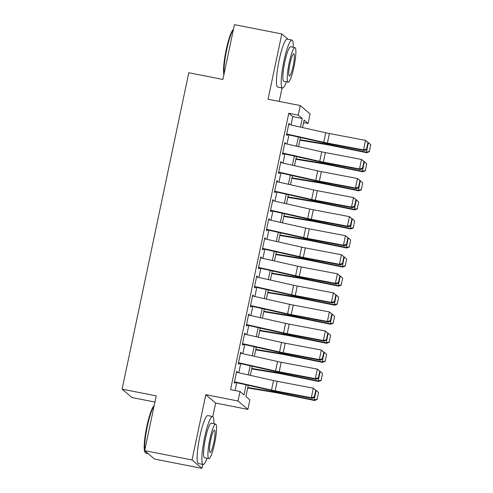 <?xml version="1.0" encoding="UTF-8"?>
<svg xmlns="http://www.w3.org/2000/svg" width="493" height="493" viewBox="0 0 493 493"><rect width="100%" height="100%" fill="white"/><g stroke="black" fill="none" stroke-linecap="round" stroke-linejoin="round"><path stroke-width="0.74" d="M248.232 385.298L245.878 396.464L249.871 399.866L247.862 409.393L238.014 401.006L240.023 391.479L244.017 394.881L246.136 384.83M212.797 416.597L215.651 403.064L247.862 409.393M215.651 403.064L205.797 394.683L192.042 459.963L144.671 450.657L154.519 459.045L201.89 468.35L202.728 464.394M154.913 402.054L131.958 397.543L122.11 389.162L188.788 72.748L222.898 79.447L234.44 24.65L281.817 33.955L268.056 99.241L300.274 105.564L310.122 113.951L308.113 123.484L304.119 120.082L302.548 127.558M279.217 101.429L282.058 87.939M303.589 122.591L308.113 123.484M192.042 459.963L201.89 468.35M288.109 39.311L281.817 33.955M237.238 372.406L237.361 371.814L236.695 371.247L234.286 382.685L234.951 383.252L235.229 381.939M241.25 353.345L241.379 352.754L240.713 352.187L238.304 363.624L238.969 364.191L239.247 362.879M245.267 334.285L245.397 333.693L244.731 333.126L242.316 344.564L242.981 345.131L243.259 343.818M249.285 315.224L249.409 314.633L248.743 314.066L246.334 325.503L246.999 326.07L247.276 324.751M253.303 296.164L253.427 295.572L252.761 295.005L250.352 306.443L251.017 307.003L251.294 305.691M257.321 277.103L257.445 276.511L256.779 275.944L254.37 287.376L255.035 287.943L255.312 286.63M261.333 258.042L261.463 257.451L260.797 256.884L258.387 268.315L259.053 268.882L259.33 267.57M265.351 238.982L265.481 238.39L264.815 237.823L262.399 249.255L263.065 249.822L263.342 248.509M269.369 219.921L269.492 219.323L268.827 218.763L266.417 230.194L267.083 230.761L267.36 229.448M273.387 200.861L273.51 200.263L272.845 199.702L270.435 211.133L271.101 211.7L271.378 210.388M277.405 181.8L277.528 181.202L276.863 180.635L274.453 192.073L275.119 192.64L275.396 191.327M281.417 162.739L281.546 162.142L280.881 161.575L278.471 173.012L279.137 173.579L279.414 172.267M285.435 143.679L285.564 143.081L284.899 142.514L282.489 153.952L283.155 154.519L283.426 153.206M291.024 124.969L292.78 116.631L288.793 113.236L230.545 389.618L240.023 391.479M235.069 390.505L236.714 382.71M238.809 372.763L240.732 363.649M242.827 353.697L244.744 344.589M246.845 334.636L248.762 325.528M250.857 315.575L252.78 306.467M254.875 296.515L256.798 287.407M258.893 277.454L260.815 268.346M262.911 258.394L264.827 249.285M266.929 239.333L268.845 230.225M270.94 220.272L272.863 211.164M274.958 201.212L276.881 192.104M278.976 182.151L280.899 173.037M282.994 163.091L284.911 153.976M287.012 144.03L288.929 134.916M289.453 124.618L289.576 124.02L288.91 123.453L286.501 134.891L287.166 135.458L287.444 134.145M205.797 394.683L238.014 401.006M288.793 113.236L298.265 115.097L300.274 105.564M144.671 450.657L156.219 395.861L122.11 389.162M300.447 137.51L298.53 146.618M296.435 156.571L294.512 165.679M292.417 175.631L290.494 184.739M288.399 194.692L286.476 203.8M284.381 213.752L282.464 222.861M280.363 232.813L278.446 241.921M276.351 251.874L274.428 260.982M272.333 270.934L270.411 280.042M268.315 289.995L266.393 299.109M264.297 309.056L262.381 318.17M260.279 328.116L258.363 337.23M256.268 347.177L254.345 356.291M252.25 366.237L250.327 375.352M300.447 127.089L302.258 118.493L298.265 115.097M248.232 374.877L250.148 365.763M252.25 355.817L254.166 346.702M256.261 336.756L258.184 327.642M260.279 317.695L262.202 308.581M264.297 298.635L266.22 289.52M268.315 279.574L270.232 270.46M272.333 260.514L274.25 251.399M276.345 241.453L278.268 232.339M280.363 222.392L282.286 213.278M284.381 203.332L286.304 194.217M288.399 184.271L290.315 175.157M292.417 165.21L294.333 156.096M296.429 146.15L298.351 137.036M292.78 116.631L302.258 118.493M288.824 123.872L289.576 124.02M284.806 142.933L285.564 143.081M280.788 161.994L281.546 162.142M276.776 181.054L277.528 181.202M272.758 200.115L273.51 200.263M268.74 219.175L269.492 219.323M264.723 238.242L265.481 238.39M260.705 257.303L261.463 257.451M256.693 276.363L257.445 276.511M252.675 295.424L253.427 295.572M248.657 314.485L249.409 314.633M244.639 333.545L245.397 333.693M240.621 352.606L241.379 352.754M236.609 371.667L237.361 371.814M288.701 124.446L325.75 132.777A9.774 0.844 -168.1 0 0 329.398 133.529L365.529 140.388L368.363 142.717L367.963 142.465L366.558 149.139L366.958 149.391L368.363 142.717M286.698 133.979L323.741 142.304A9.774 0.844 -168.1 0 0 327.389 143.062L363.52 149.915L364.53 150.55L328.4 143.691A14.667 1.269 11.9 0 1 322.921 142.557L287.357 134.564M366.558 149.139L363.52 149.915L365.529 140.388L367.963 142.465M364.53 150.55L366.958 149.391M299.886 140.185L326.397 144.566A9.774 0.844 11.9 0 1 329.928 145.219L366.798 152.707L366.478 152.208L329.607 144.72A14.667 1.269 -168.1 0 0 324.314 143.74L299.984 139.722M369.356 151.431L370.761 144.757L369.356 151.431L366.478 152.208L368.277 142.637M368.487 142.68L370.761 144.757M369.485 151.628L366.798 152.707M223.896 74.702A23.855 3.734 -78.9 0 1 226.164 49.929A23.855 3.734 -78.9 0 1 233.368 29.463L233.435 29.42M233.392 29.648A24.44 3.827 101.1 0 0 226.651 49.972A24.44 3.827 101.1 0 0 224.075 73.845M293.199 47.285A24.44 3.827 101.1 0 0 291.918 40.062A24.44 3.827 101.1 0 0 283.876 61.212A24.44 3.827 101.1 0 0 282.495 88.025A24.44 3.827 101.1 0 0 286.421 81.82M291.918 40.062L287.179 39.132A24.44 3.827 101.1 0 0 279.137 60.282A24.44 3.827 101.1 0 0 277.756 87.095L282.495 88.025M288.171 82.165L283.814 81.308A17.6 2.755 -78.9 0 1 284.806 62.001A17.6 2.755 -78.9 0 1 290.599 46.773L294.956 47.63A17.6 2.755 101.1 0 0 289.169 62.857A17.6 2.755 101.1 0 0 288.171 82.165A17.6 2.755 101.1 0 0 293.957 66.937A17.6 2.755 101.1 0 0 294.956 47.63M290.02 63.585A11.339 1.775 101.1 0 0 289.379 76.027A11.339 1.775 101.1 0 0 293.107 66.216A11.339 1.775 101.1 0 0 293.748 53.774A11.339 1.775 101.1 0 0 290.02 63.585M144.806 450.775A24.44 3.827 101.1 0 0 145.398 452.814L144.96 452.143A23.855 3.734 -78.9 0 1 146.828 426.377A23.855 3.734 -78.9 0 1 154.038 405.918L154.106 405.868M154.062 406.096A24.44 3.827 101.1 0 0 147.321 426.42A24.44 3.827 101.1 0 0 144.745 450.294M213.87 423.74A24.44 3.827 101.1 0 0 212.582 416.511A24.44 3.827 101.1 0 0 204.546 437.661A24.44 3.827 101.1 0 0 203.165 464.48A24.44 3.827 101.1 0 0 207.085 458.274M212.582 416.511L207.849 415.581A24.44 3.827 101.1 0 0 199.807 436.73A24.44 3.827 101.1 0 0 198.426 463.549L203.165 464.48M208.841 458.619L204.484 457.763A17.6 2.755 -78.9 0 1 205.476 438.456A17.6 2.755 -78.9 0 1 211.263 423.228L215.626 424.085A17.6 2.755 101.1 0 0 209.839 439.312A17.6 2.755 101.1 0 0 208.841 458.619A17.6 2.755 101.1 0 0 214.628 443.392A17.6 2.755 101.1 0 0 215.626 424.085M210.69 440.039A11.339 1.775 101.1 0 0 210.049 452.482A11.339 1.775 101.1 0 0 213.777 442.665A11.339 1.775 101.1 0 0 214.418 430.223A11.339 1.775 101.1 0 0 210.69 440.039M145.398 452.814A24.44 3.827 101.1 0 0 145.934 453.24L148.227 453.689M284.689 143.506L321.732 151.838A9.774 0.844 -168.1 0 0 325.386 152.59L361.517 159.449L364.352 161.778L363.945 161.525L362.54 168.199L362.94 168.452L364.352 161.778M282.68 153.04L319.723 161.365A9.774 0.844 -168.1 0 0 323.377 162.123L359.508 168.976L360.512 169.61L324.382 162.758A14.667 1.269 11.9 0 1 318.903 161.618L283.339 153.625M362.54 168.199L359.508 168.976L361.517 159.449L363.945 161.525M360.512 169.61L362.94 168.452M280.671 162.567L317.714 170.898A9.774 0.844 -168.1 0 0 321.368 171.65L357.499 178.509L360.334 180.839L359.927 180.586L358.522 187.26L358.929 187.513L360.334 180.839M278.662 172.1L315.705 180.426A9.774 0.844 -168.1 0 0 319.359 181.184L355.49 188.036L356.494 188.671L320.364 181.818A14.667 1.269 11.9 0 1 314.885 180.678L279.321 172.686M358.522 187.26L355.49 188.036L357.499 178.509L359.927 180.586M356.494 188.671L358.929 187.513M276.653 181.627L313.696 189.959A9.774 0.844 -168.1 0 0 317.35 190.711L353.481 197.57L356.316 199.899L355.915 199.647L354.504 206.32L354.911 206.573L356.316 199.899M274.644 191.161L311.693 199.486A9.774 0.844 -168.1 0 0 315.341 200.244L351.472 207.097L352.477 207.732L316.346 200.879A14.667 1.269 11.9 0 1 310.873 199.739L275.304 191.746M354.504 206.32L351.472 207.097L353.481 197.57L355.915 199.647M352.477 207.732L354.911 206.573M272.635 200.688L309.684 209.02A9.774 0.844 -168.1 0 0 313.332 209.778L349.463 216.63L352.298 218.96L351.897 218.707L350.492 225.381L350.893 225.634L352.298 218.96M270.626 210.221L307.675 218.547A9.774 0.844 -168.1 0 0 311.323 219.305L347.454 226.158L348.459 226.792L312.328 219.94A14.667 1.269 11.9 0 1 306.856 218.8L271.292 210.807M350.492 225.381L347.454 226.158L349.463 216.63L351.897 218.707M348.459 226.792L350.893 225.634M295.868 159.245L322.379 163.627A9.774 0.844 11.9 0 1 325.91 164.28L362.78 171.767L362.46 171.268L325.59 163.781A14.667 1.269 -168.1 0 0 320.296 162.801L295.966 158.783M365.344 170.492L366.749 163.824L365.344 170.492L362.46 171.268L364.259 161.698M364.469 161.741L366.749 163.824M365.467 170.689L362.78 171.767M291.85 178.306L318.367 182.687A9.774 0.844 11.9 0 1 321.892 183.341L358.768 190.828L358.442 190.329L321.572 182.841A14.667 1.269 -168.1 0 0 316.278 181.862L291.948 177.844M361.326 189.552L362.731 182.885L361.326 189.552L358.442 190.329L360.241 180.758M360.451 180.802L362.731 182.885M361.455 189.75L358.768 190.828M287.838 197.366L314.349 201.748A9.774 0.844 11.9 0 1 317.88 202.401L354.75 209.889L354.43 209.389L317.554 201.908A14.667 1.269 -168.1 0 0 312.26 200.922L287.93 196.904M357.308 208.613L358.713 201.945L357.308 208.613L354.43 209.389L356.223 199.819M356.439 199.862L358.713 201.945M357.437 208.81L354.75 209.889M283.82 216.427L310.331 220.809A9.774 0.844 11.9 0 1 313.862 221.462L350.733 228.949L350.412 228.45L313.542 220.969A14.667 1.269 -168.1 0 0 308.242 219.983L283.919 215.965M353.29 227.674L354.695 221.006L353.29 227.674L350.412 228.45L352.205 218.88M352.421 218.923L354.695 221.006M353.419 227.877L350.733 228.949M268.617 219.749L305.666 228.08A9.774 0.844 -168.1 0 0 309.314 228.838L345.445 235.691L348.28 238.02L347.879 237.768L346.474 244.442L346.875 244.694L348.28 238.02M266.614 229.282L303.657 237.608A9.774 0.844 -168.1 0 0 307.305 238.365L343.436 245.218L344.447 245.853L308.316 239A14.667 1.269 11.9 0 1 302.838 237.86L267.274 229.867M346.474 244.442L343.436 245.218L345.445 235.691L347.879 237.768M344.447 245.853L346.875 244.694M279.802 235.488L306.313 239.869A9.774 0.844 11.9 0 1 309.844 240.522L346.715 248.01L346.394 247.511L309.524 240.029A14.667 1.269 -168.1 0 0 304.23 239.05L279.901 235.025M349.272 246.734L350.677 240.066L349.272 246.734L346.394 247.511L348.194 237.94M348.403 237.983L350.677 240.066M349.401 246.938L346.715 248.01M264.605 238.809L301.648 247.141A9.774 0.844 -168.1 0 0 305.303 247.899L341.427 254.752L344.262 257.081L343.861 256.828L342.456 263.502L342.857 263.755L344.262 257.081M262.596 248.343L299.639 256.668A9.774 0.844 -168.1 0 0 303.294 257.426L339.424 264.279L340.429 264.914L304.298 258.061A14.667 1.269 11.9 0 1 298.82 256.921L263.256 248.928M342.456 263.502L339.424 264.279L341.427 254.752L343.861 256.828M340.429 264.914L342.857 263.755M275.784 254.548L302.295 258.93A9.774 0.844 11.9 0 1 305.826 259.583L342.697 267.07L342.376 266.571L305.506 259.09A14.667 1.269 -168.1 0 0 300.212 258.11L275.883 254.086M345.26 265.795L346.665 259.127L345.26 265.795L342.376 266.571L344.176 257.001M344.385 257.044L346.665 259.127M345.383 265.998L342.697 267.07M260.587 257.876L297.63 266.202A9.774 0.844 -168.1 0 0 301.285 266.959L337.415 273.812L340.25 276.142L339.843 275.889L338.438 282.563L338.845 282.816L340.25 276.142M258.579 267.403L295.621 275.729A9.774 0.844 -168.1 0 0 299.276 276.487L335.406 283.339L336.411 283.974L300.28 277.121A14.667 1.269 11.9 0 1 294.802 275.988L259.238 267.989M338.438 282.563L335.406 283.339L337.415 273.812L339.843 275.889M336.411 283.974L338.845 282.816M271.766 273.609L298.283 277.99A9.774 0.844 11.9 0 1 301.808 278.644L338.685 286.131L338.358 285.632L301.488 278.151A14.667 1.269 -168.1 0 0 296.194 277.171L271.865 273.147M341.242 284.855L342.647 278.188L341.242 284.855L338.358 285.632L340.158 276.062M340.367 276.105L342.647 278.188M341.372 285.059L338.685 286.131M256.57 276.937L293.612 285.262A9.774 0.844 -168.1 0 0 297.267 286.02L333.397 292.873L336.232 295.208L335.832 294.95L334.42 301.624L334.827 301.876L336.232 295.208M254.561 286.464L291.609 294.789A9.774 0.844 -168.1 0 0 295.258 295.547L331.388 302.4L332.393 303.035L296.262 296.182A14.667 1.269 11.9 0 1 290.784 295.048L255.22 287.049M334.42 301.624L331.388 302.4L333.397 292.873L335.832 294.95M332.393 303.035L334.827 301.876M267.754 292.669L294.266 297.051A9.774 0.844 11.9 0 1 297.797 297.71L334.667 305.192L334.346 304.692L297.47 297.211A14.667 1.269 -168.1 0 0 292.176 296.231L267.847 292.207M337.224 303.916L338.629 297.248L337.224 303.916L334.346 304.692L336.14 295.122M336.349 295.165L338.629 297.248M337.354 304.119L334.667 305.192M252.552 295.997L289.601 304.323A9.774 0.844 -168.1 0 0 293.249 305.081L329.379 311.933L332.214 314.269L331.814 314.016L330.409 320.684L330.809 320.937L332.214 314.269M250.543 305.524L287.592 313.85A9.774 0.844 -168.1 0 0 291.24 314.608L327.37 321.461L328.375 322.095L292.244 315.243A14.667 1.269 11.9 0 1 286.772 314.109L251.208 306.11M330.409 320.684L327.37 321.461L329.379 311.933L331.814 314.016M328.375 322.095L330.809 320.937M263.737 311.73L290.248 316.118A9.774 0.844 11.9 0 1 293.779 316.771L330.649 324.252L330.328 323.753L293.452 316.272A14.667 1.269 -168.1 0 0 288.159 315.292L263.835 311.268M333.206 322.977L334.611 316.309L333.206 322.977L330.328 323.753L332.122 314.183M332.337 314.226L334.611 316.309M333.336 323.18L330.649 324.252M248.534 315.058L285.583 323.383A9.774 0.844 -168.1 0 0 289.231 324.141L325.362 330.994L328.196 333.33L327.796 333.077L326.391 339.745L326.791 339.997L328.196 333.33M246.531 324.585L283.574 332.911A9.774 0.844 -168.1 0 0 287.222 333.669L323.353 340.521L324.363 341.156L288.232 334.303A14.667 1.269 11.9 0 1 282.754 333.169L247.19 325.17M326.391 339.745L323.353 340.521L325.362 330.994L327.796 333.077M324.363 341.156L326.791 339.997M259.719 330.791L286.23 335.178A9.774 0.844 11.9 0 1 289.761 335.832L326.631 343.313L326.311 342.814L289.44 335.332A14.667 1.269 -168.1 0 0 284.147 334.353L259.817 330.328M329.188 342.037L330.593 335.369L329.188 342.037L326.311 342.814L328.11 333.243M328.32 333.286L330.593 335.369M329.318 342.241L326.631 343.313M244.522 334.118L281.565 342.444A9.774 0.844 -168.1 0 0 285.219 343.202L321.344 350.055L324.178 352.39L323.778 352.138L322.373 358.805L322.773 359.058L324.178 352.39M242.513 343.646L279.556 351.971A9.774 0.844 -168.1 0 0 283.21 352.729L319.341 359.582L320.345 360.217L284.214 353.364A14.667 1.269 11.9 0 1 278.736 352.23L243.172 344.231M322.373 358.805L319.341 359.582L321.344 350.055L323.778 352.138M320.345 360.217L322.773 359.058M255.701 349.851L282.212 354.239A9.774 0.844 11.9 0 1 285.743 354.892L322.613 362.373L322.293 361.874L285.422 354.393A14.667 1.269 -168.1 0 0 280.129 353.413L255.799 349.389M325.17 361.098L326.582 354.43L325.17 361.098L322.293 361.874L324.092 352.304M324.302 352.347L326.582 354.43M325.3 361.301L322.613 362.373M240.504 353.179L277.547 361.505A9.774 0.844 -168.1 0 0 281.201 362.263L317.332 369.115L320.167 371.451L319.76 371.198L318.355 377.866L318.761 378.119L320.167 371.451M238.495 362.706L275.538 371.038A9.774 0.844 -168.1 0 0 279.192 371.79L315.323 378.649L316.327 379.277L280.197 372.425A14.667 1.269 11.9 0 1 274.718 371.291L239.154 363.292M318.355 377.866L315.323 378.649L317.332 369.115L319.76 371.198M316.327 379.277L318.761 378.119M251.683 368.912L278.2 373.3A9.774 0.844 11.9 0 1 281.725 373.953L318.601 381.434L318.275 380.941L281.404 373.454A14.667 1.269 -168.1 0 0 276.111 372.474L251.781 368.45M321.159 380.165L322.564 373.491L321.159 380.165L318.275 380.941L320.074 371.365M320.284 371.408L322.564 373.491M321.288 380.362L318.601 381.434M236.486 372.24L273.529 380.565A9.774 0.844 -168.1 0 0 277.183 381.323L313.314 388.176L316.149 390.511L315.748 390.259L314.337 396.927L314.744 397.179L316.149 390.511M234.477 381.767L271.526 390.099A9.774 0.844 -168.1 0 0 275.174 390.85L311.305 397.709L312.309 398.338L276.179 391.485A14.667 1.269 11.9 0 1 270.7 390.351L235.136 382.352M314.337 396.927L311.305 397.709L313.314 388.176L315.748 390.259M312.309 398.338L314.744 397.179M247.671 387.973L274.182 392.36A9.774 0.844 11.9 0 1 277.713 393.013L314.583 400.495L314.263 400.002L277.386 392.514A14.667 1.269 -168.1 0 0 272.093 391.534L247.763 387.51M317.141 399.225L318.546 392.551L317.141 399.225L314.263 400.002L316.056 390.425M316.266 390.468L318.546 392.551M317.27 399.422L314.583 400.495M325.75 132.777L323.741 142.304M329.398 133.529L327.389 143.062M329.607 144.72L329.768 143.956M324.314 143.74L324.486 142.902M321.732 151.838L319.723 161.365M325.386 152.59L323.377 162.123M317.714 170.898L315.705 180.426M321.368 171.65L319.359 181.184M313.696 189.959L311.693 199.486M317.35 190.711L315.341 200.244M309.684 209.02L307.675 218.547M313.332 209.778L311.323 219.305M325.59 163.781L325.75 163.017M320.296 162.801L320.468 161.963M321.572 182.841L321.732 182.077M316.278 181.862L316.457 181.023M317.554 201.908L317.72 201.138M312.26 200.922L312.439 200.084M313.542 220.969L313.702 220.198M308.242 219.983L308.421 219.145M305.666 228.08L303.657 237.608M309.314 228.838L307.305 238.365M309.524 240.029L309.684 239.259M304.23 239.05L304.403 238.205M301.648 247.141L299.639 256.668M305.303 247.899L303.294 257.426M305.506 259.09L305.666 258.32M300.212 258.11L300.385 257.266M297.63 266.202L295.621 275.729M301.285 266.959L299.276 276.487M301.488 278.151L301.648 277.38M296.194 277.171L296.373 276.326M293.612 285.262L291.609 294.789M297.267 286.02L295.258 295.547M297.47 297.211L297.636 296.441M292.176 296.231L292.355 295.387M289.601 304.323L287.592 313.85M293.249 305.081L291.24 314.608M293.452 316.272L293.618 315.502M288.159 315.292L288.337 314.448M285.583 323.383L283.574 332.911M289.231 324.141L287.222 333.669M289.44 335.332L289.601 334.562M284.147 334.353L284.319 333.514M281.565 342.444L279.556 351.971M285.219 343.202L283.21 352.729M285.422 354.393L285.583 353.623M280.129 353.413L280.301 352.575M277.547 361.505L275.538 371.038M281.201 362.263L279.192 371.79M281.404 373.454L281.565 372.683M276.111 372.474L276.29 371.636M273.529 380.565L271.526 390.099M277.183 381.323L275.174 390.85M277.386 392.514L277.553 391.744M272.093 391.534L272.272 390.696"/></g></svg>
